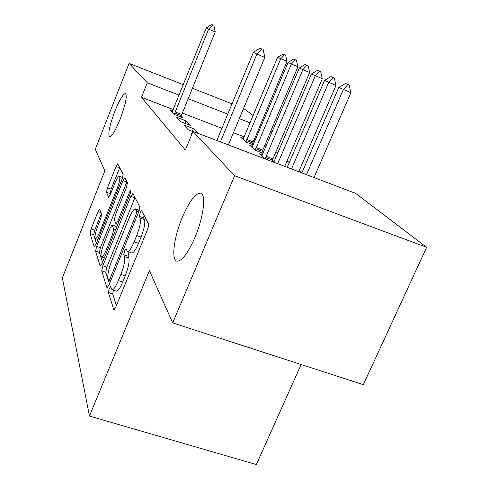 <?xml version="1.0" encoding="UTF-8"?>
<svg xmlns="http://www.w3.org/2000/svg" width="489" height="489" viewBox="0 0 489 489"><rect width="100%" height="100%" fill="white"/><g stroke="black" fill="none" stroke-linecap="round" stroke-linejoin="round"><path stroke-width="0.73" d="M109.249 288.62L108.436 292.495L113.668 309.311L113.894 309.61L115.911 306.75L147.44 229.622C148.479 226.902 148.845 225.013 148.546 223.95L141.59 210.484L140.111 212.66L139.353 216.413L140.19 218.106C141.052 221.334 139.885 227.165 136.682 235.6L134.114 241.896C131.364 248.357 129.157 251.566 127.488 251.529L125.985 248.84L124.573 250.9L123.784 254.72L124.53 256.615C125.27 260.124 124.047 266.053 120.875 274.402L118.35 280.607C115.716 286.805 113.613 289.849 112.042 289.745L110.593 286.664L109.249 288.62M113.436 290.197L112.702 293.889L116.431 305.478M144.035 215.136L143.644 217.917L144.499 219.616L140.19 218.106M128.98 252.031L128.069 256.169L128.833 258.07L124.53 256.615M120.08 119.328C125.612 104.371 127.384 95.777 125.404 93.527C122.959 94.126 119.457 100.007 114.897 111.162C109.463 125.783 107.702 134.322 109.609 136.792C111.944 136.407 115.435 130.587 120.08 119.328M195.001 237.318C203.742 216.859 206.395 193.711 200.484 193.124C195.3 193.277 189.249 201.352 182.311 217.342C174.053 236.853 170.973 259.824 176.853 261.12C181.761 261.474 187.813 253.54 195.001 237.318M99.768 209.145L98.026 211.603L91.101 228.986L90.068 233.485L94.181 246.713L95.985 244.298L122.171 178.931L123.167 174.322L117.715 163.772L115.991 166.535L107.488 187.855L106.498 192.275L108.644 197.25L110.349 194.536L114.664 183.736C116.675 178.901 118.246 176.419 119.383 176.297C120.428 177.574 119.64 181.755 117.024 188.84L99.872 231.67C97.947 236.303 96.461 238.632 95.422 238.656C94.42 237.208 95.233 232.923 97.855 225.808L100.642 218.846L101.669 214.274L99.768 209.145M173.253 109.542L141.51 97.317L185.355 150.074L192.996 131.431L355.65 193.387L426.652 247.312L234.598 175.74L192.996 131.431M141.51 97.317L147.305 82.763L129.096 63.374L183.308 84.695M426.652 247.312L363.339 384.678L172.721 322.905L149.396 270.643L89.456 416.053L62.347 277.899L104.848 170.814L95.257 149.328L129.096 63.374M172.721 322.905L234.598 175.74M102.831 265.759L101.712 270.906L106.889 287.526L107.079 287.783L108.974 285.008L138.631 211.945C139.603 209.378 139.964 207.611 139.701 206.651L132.959 193.473L130.838 196.321L102.831 265.759L106.853 267.098L105.746 272.245L109.463 283.803M100.166 265.93L95.563 251.15L96.639 246.346L122.996 180.588L124.836 177.721L127.458 182.715L126.443 187.495L115.38 215.019L114.322 219.891L116.021 223.864L117.88 221.034L129.646 191.829L131.003 189.756L130.38 193.296L102.097 263.461L100.166 265.93L100.587 266.071M89.456 416.053L256.352 464.55L301.126 364.519M185.991 120.85L176.688 117.281L180.838 121.779L190.343 125.416L185.991 120.85L184.97 123.356M263.369 152.764L262.067 151.627M252.611 146.376L249.775 145.288L255.447 150.306L263.161 153.259M192 133.858L191.303 133.1L192.171 133.436M266.481 145.435L264.849 144.805M254.958 140.997L253.699 140.514M244.256 136.877L233.442 132.715M221.902 128.271L182.25 113.008M301.615 172.806L299.158 170.777M289.268 162.617L287.092 160.814M277.697 153.063L275.93 151.608M273.919 161.92L272.263 160.478M271.939 161.504L272.391 160.08L265.643 157.507L265.191 158.925L259.366 153.772L262.367 154.921M197.837 133.277L193.357 128.57L183.717 124.891L188.198 129.744L192.947 131.553M253.583 144.267L252.581 143.399M243.528 138.424L240.845 137.391L246.132 142.061L253.345 144.83M172.55 111.131L170.154 110.208L174.017 114.395L183.198 117.916L181.174 115.795M272.379 131.517L270.747 130.881M260.851 127.024L259.592 126.529M250.142 122.849L239.317 118.631M227.77 114.126L188.082 98.662M179.078 95.153L147.305 82.763M243.583 108.393L253.192 115.575M261.536 121.908L262.648 122.757M271.383 129.389L272.819 130.477M192.318 88.234L232.03 103.851M193.357 128.57L192.244 131.284M112.042 289.745L116.351 291.157C117.947 291.267 120.062 288.235 122.702 282.049L118.35 280.607M128.833 258.07C129.603 261.584 128.399 267.507 125.233 275.851L122.702 282.049M127.488 251.529L131.804 252.996C133.497 253.045 135.722 249.842 138.479 243.394L134.114 241.896M144.499 219.616C145.404 222.856 144.249 228.681 141.046 237.104L138.479 243.394M135.001 197.464L106.853 267.098M108.644 280.35L110.098 278.571L135.973 214.781L136.724 211.089L135.355 208.882C133.711 208.956 131.553 212.159 128.888 218.485L111.596 261.23C108.607 269.084 107.397 274.763 107.971 278.272L108.644 280.35M102.556 262.324L99.377 252.44L95.563 251.15M126.932 181.682L100.441 247.636L99.377 252.44M104.016 243.296C101.217 250.875 100.386 255.472 101.529 257.08C102.666 257.092 104.249 254.677 106.272 249.848L112.653 234.005L113.729 229.023L112.06 224.983L110.263 227.746L104.016 243.296M112.06 224.983L115.979 226.34L116.559 227.581M119.719 167.58L111.107 189.139L110.123 193.558L110.447 194.31M101.382 213.497L94.707 230.221L93.686 234.72L96.419 243.222M314.017 177.525L350.894 92.727L338.81 87.403L301.854 172.892M349.122 85.043L345.57 83.448L349.122 85.043L350.894 92.727M306.481 174.659L343.327 89.621L347.862 84.524M338.81 87.403L345.57 83.448M261.823 49.016L260.038 48.142L261.823 49.016L256.89 54.126L264.855 57.396L228.357 144.903M216.829 140.508L253.4 52.323L256.89 54.126L220.435 141.883M260.038 48.142L253.4 52.323M264.855 57.396L263.149 49.56M298.755 171.712L335.998 85.441L324.562 80.404L287.245 167.33M334.317 78.081L330.998 76.59L334.317 78.081L335.998 85.441M291.499 168.949L328.712 82.445L333.107 77.58M324.562 80.404L330.998 76.59M284.708 166.364L322.288 78.729L311.438 73.961L273.797 162.207M320.686 71.669L317.575 70.275L320.686 71.669L322.288 78.729M277.721 163.705L315.264 75.838L319.519 71.186M311.438 73.961L317.575 70.275M272.391 160.08L309.623 72.531L299.305 68.002L261.811 155.936M308.101 65.752L305.173 64.438L308.101 65.752L309.623 72.531M265.643 157.507L302.844 69.738L306.976 65.281M299.305 68.002L305.173 64.438M261.725 152.702L297.899 66.791L288.058 62.476L252.092 147.336M296.444 60.263L293.681 59.028L296.444 60.263L297.899 66.791M255.227 150.111L291.346 64.09L295.35 59.817M288.058 62.476L293.681 59.028M252.257 144.414L287 61.455L277.605 57.341L243.045 139.334M285.613 55.171L283.003 54.004L285.613 55.171L287 61.455M245.967 141.92L280.662 58.845L284.555 54.737M277.605 57.341L283.003 54.004M212.782 25.037L211.584 24.45L212.782 25.037L208.62 29.157L215.227 31.877L180.783 116.993M172.012 112.225L206.272 27.94L208.62 29.157L174.206 114.469M211.584 24.45L206.272 27.94M215.227 31.877L213.882 25.489M112.702 293.889L108.436 292.495M143.644 217.917L139.353 216.413M128.069 256.169L123.784 254.72M125.233 275.851L120.875 274.402M141.046 237.104L136.682 235.6M114.267 309.5L113.668 309.311M134.878 197.758L130.838 196.321M107.391 287.691L106.889 287.526M105.746 272.245L101.712 270.906M111.413 279.005L110.098 278.571M137.293 215.239L135.973 214.781M138.693 211.78L136.724 211.089M139.145 210.533L135.887 209.384M100.441 247.636L96.639 246.346M126.816 181.963L122.996 180.588M119.035 221.438L117.88 221.034M130.765 192.226L129.646 191.829M107.427 250.24L106.272 249.848M113.809 234.402L112.653 234.005M115.704 229.702L113.729 229.023M116.131 226.505L112.213 225.148M100.905 232.024L99.872 231.67M118.051 189.206L117.024 188.84M110.123 193.558L106.498 192.275M111.107 189.139L107.488 187.855M119.609 167.843L115.991 166.535M94.536 246.835L94.181 246.713M93.686 234.72L90.068 233.485M94.707 230.221L91.101 228.986M101.076 212.666L98.026 211.603M272.838 158.864L266.089 156.291M262.617 150.074L256.095 147.574M262.19 151.242L255.668 148.748M253.119 141.896L246.804 139.469M252.697 143.026L246.389 140.6M174.671 113.051L181.248 115.575M175.099 111.895L181.67 114.426M201.01 193.314L200.484 193.124M110.557 281.108L108.772 280.521M139.231 210.252L135.447 208.913M117.806 224.488L116.021 223.864M104.298 258.009L101.529 257.08M97.904 239.506L95.422 238.656M122.684 177.489L119.457 176.321"/></g></svg>
